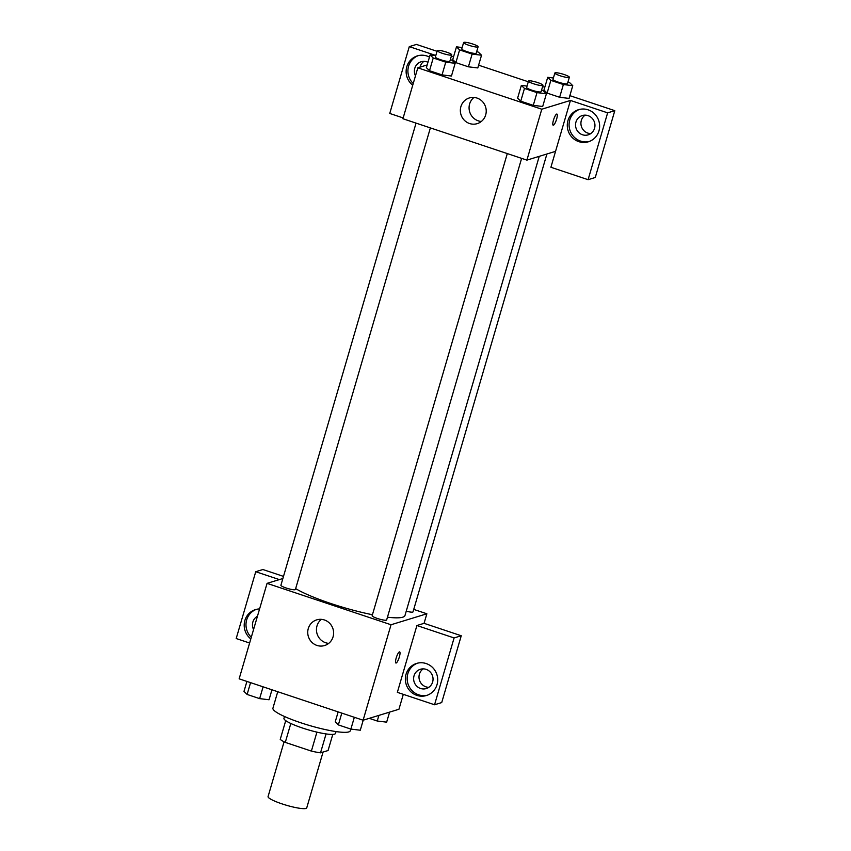 <?xml version="1.0" encoding="UTF-8"?>
<svg xmlns="http://www.w3.org/2000/svg" width="851" height="851" viewBox="0 0 851 851"><rect width="100%" height="100%" fill="white"/><g stroke="black" fill="none" stroke-linecap="round" stroke-linejoin="round"><path stroke-width="1.28" d="M284.085 741.795L268.065 796.589A20.147 3.181 16.3 0 0 284.245 804.599A20.147 3.181 16.3 0 0 305.998 808.45A20.147 3.181 16.3 0 0 306.732 807.897L323.061 752.061M316.923 732.137L311.381 751.093L285.287 742.391A25.998 4.095 16.3 0 1 280.234 739.391L285.723 720.648M332.784 734.402L328.071 750.529L320.529 752.837A25.998 4.095 16.3 0 1 311.381 751.093M326.061 733.924L320.529 752.837M336.049 731.583L335.517 733.402A26.86 4.234 -163.7 0 1 308.551 729.924A26.86 4.234 -163.7 0 1 283.957 718.329L284.489 716.499M290.819 723.478L285.287 742.391M277.745 691.714L272.926 708.192A40.295 6.351 16.3 0 0 305.286 724.222A40.295 6.351 16.3 0 0 348.782 731.913A40.295 6.351 16.3 0 0 350.272 730.807L350.782 729.062M403.3 694.342L398.938 709.255L363.111 720.223L239.142 678.832L267.065 583.361L282.883 578.52M250.811 638.92A16.786 16.126 73 0 1 244.407 622.592A16.786 16.126 73 0 1 255.46 609.603A16.786 16.126 73 0 1 259.587 608.933M249.62 643.026L236.195 638.537L255.736 571.712L279.351 579.595M256.364 609.359A16.786 16.126 -107 0 0 251.3 637.25M253.555 629.538A10.074 9.669 73 0 1 257.449 616.23M255.736 571.712L262.906 569.521L283.5 576.393M316.944 645.43A13.435 12.893 73 0 1 307.732 632.506A13.435 12.893 73 0 1 316.742 619.858A13.435 12.893 73 0 1 333.007 628.921A13.435 12.893 73 0 1 324.603 645.537A13.435 12.893 73 0 1 316.944 645.43M413.735 609.401L426.862 613.784L391.035 624.751L363.111 720.223M391.035 624.751L267.065 583.361M321.359 619.347A13.435 12.893 -107 0 0 316.689 632.25A13.435 12.893 -107 0 0 325.678 642.75A13.435 12.893 -107 0 0 328.709 643.377M395.917 663.025A5.872 1.351 108.5 0 0 399.342 656.972A5.872 1.351 -71.5 0 1 395.917 663.025A5.872 1.351 -71.5 0 1 396.492 657.025A5.872 1.351 -71.5 0 1 399.64 651.887A5.872 1.351 -71.5 0 1 399.342 656.972A5.872 1.351 108.5 0 0 399.63 651.877M416.905 625.528L397.353 692.352L434.553 704.766L454.094 637.942L416.905 625.528L424.064 623.326L426.862 613.784M416.884 695.384A16.786 16.126 73 0 1 405.353 679.226A16.786 16.126 73 0 1 416.618 663.418A16.786 16.126 73 0 1 436.946 674.747A16.786 16.126 73 0 1 426.447 695.522A16.786 16.126 73 0 1 416.884 695.384M417.522 663.163A16.786 16.126 -107 0 0 407.161 679.172A16.786 16.126 -107 0 0 418.671 694.831A16.786 16.126 -107 0 0 427.34 695.214M414.033 675.811A10.074 9.669 73 0 1 430.138 671.918A10.074 9.669 73 0 1 426.277 688.555A10.074 9.669 73 0 1 414.033 675.811M428.84 687.31A10.074 9.669 73 0 1 423.192 668.875M454.094 637.942L461.253 635.75L424.064 623.326M434.553 704.766L441.712 702.575L461.253 635.75M507.292 153.584L372.153 615.72A7.553 1.191 16.3 0 0 379.057 618.985A7.553 1.191 16.3 0 0 386.641 619.964L521.62 158.371M406.246 611.146A7.553 1.191 16.3 0 0 412.735 612.092A7.553 1.191 16.3 0 0 413.012 611.88L546.906 154.01M416.043 123.118L280.904 585.254A7.553 1.191 16.3 0 0 286.968 588.264A7.553 1.191 16.3 0 0 295.116 589.7A7.553 1.191 16.3 0 0 295.403 589.498L430.372 127.905M295.659 588.615A60.432 9.531 16.3 0 0 372.44 614.73M387.45 617.198A60.432 9.531 16.3 0 0 402.746 617.198A60.432 9.531 16.3 0 0 404.97 615.539L539.236 156.35M555.554 151.35L550.905 167.264L588.094 179.689L607.635 112.853L570.447 100.439L555.554 151.35L526.897 160.126L402.927 118.736L417.82 67.825L427.17 64.953M423.958 61.346A10.074 9.669 -107 0 0 420.032 67.144M585.116 115.151A10.074 9.669 -107 0 0 590.754 133.586M588.094 179.689L595.264 177.487L614.805 110.662L569.851 95.652M544.8 87.291L542.619 86.557M528.29 81.77L478.613 65.187M453.562 56.826L451.381 56.092M437.052 51.305L416.447 44.433L409.288 46.624L435.829 55.485M415.479 75.813A10.074 9.669 73 0 1 427.957 62.272M418.288 55.634A16.786 16.126 -107 0 0 413.224 83.526M412.735 85.196A16.786 16.126 73 0 1 406.331 68.857A16.786 16.126 73 0 1 417.384 55.879A16.786 16.126 73 0 1 429.468 57.102M594.551 128.299A10.074 9.669 73 0 1 575.999 128.022A10.074 9.669 73 0 1 592.051 118.193A10.074 9.669 73 0 1 594.551 128.299M579.446 109.439A16.786 16.126 -107 0 0 569.085 125.437A16.786 16.126 -107 0 0 580.595 141.106A16.786 16.126 -107 0 0 589.264 141.489M578.808 141.649A16.786 16.126 73 0 1 567.277 125.501A16.786 16.126 73 0 1 578.542 109.683A16.786 16.126 73 0 1 598.87 121.023A16.786 16.126 73 0 1 588.371 141.787A16.786 16.126 73 0 1 578.808 141.649M607.635 112.853L614.805 110.662M403.161 117.938L389.747 113.46L409.288 46.624M476.698 51.592L478.4 52.166L481.528 55.219L477.805 67.942L468.401 66.814L455.881 62.634L452.732 59.581L456.476 46.848L462.157 47.539M450.328 59.676L452.03 60.24L455.157 63.293L451.455 76.026L442.041 74.888L429.51 70.707L426.362 67.654M541.566 90.132L543.268 90.706L546.395 93.759L542.693 106.492L533.279 105.354L520.748 101.173L517.61 98.12L521.344 85.387L527.035 86.079M567.936 82.058L569.638 82.632L572.766 85.685L569.064 98.418L559.65 97.28L547.119 93.099L543.98 90.046L547.714 77.313L553.395 78.005M570.447 100.439L541.789 109.215L417.82 67.825M460.891 106.652A13.435 12.893 73 0 1 469.348 97.95A13.435 12.893 73 0 1 485.613 107.013A13.435 12.893 73 0 1 477.22 123.64A13.435 12.893 73 0 1 464.21 120.119A13.435 12.893 73 0 1 460.891 106.652M541.789 109.215L526.897 160.126M473.975 97.45A13.435 12.893 -107 0 0 469.614 103.982A13.435 12.893 -107 0 0 481.326 121.47M553.182 125.214A5.872 1.351 108.5 0 0 556.607 119.161A5.872 1.351 -71.5 0 1 553.182 125.214A5.872 1.351 -71.5 0 1 553.756 119.214A5.872 1.351 -71.5 0 1 556.905 114.066A5.872 1.351 -71.5 0 1 556.607 119.161A5.872 1.351 108.5 0 0 556.905 114.066M546.395 93.759L537.002 92.621L524.471 88.44L521.344 85.387M528.492 81.09L526.631 87.451A7.553 1.191 16.3 0 0 532.694 90.461A7.553 1.191 16.3 0 0 540.842 91.897A7.553 1.191 16.3 0 0 541.119 91.695L542.981 85.323A7.553 1.191 16.3 0 0 536.066 82.068A7.553 1.191 16.3 0 0 528.492 81.09A7.553 1.191 16.3 0 0 534.556 84.089A7.553 1.191 16.3 0 0 542.704 85.536A7.553 1.191 16.3 0 0 542.981 85.323M537.002 92.621L533.279 105.354L520.748 101.173L517.621 98.12M524.471 88.44L520.748 101.173M455.157 63.293L445.754 62.155L433.233 57.974L430.106 54.921L435.786 55.613M437.244 50.624L435.382 56.985A7.553 1.191 16.3 0 0 441.446 59.995A7.553 1.191 16.3 0 0 449.594 61.432A7.553 1.191 16.3 0 0 449.871 61.229L451.732 54.858A7.553 1.191 16.3 0 0 444.828 51.603A7.553 1.191 16.3 0 0 437.244 50.624A7.553 1.191 16.3 0 0 443.307 53.624A7.553 1.191 16.3 0 0 451.455 55.07A7.553 1.191 16.3 0 0 451.732 54.858M430.106 54.921L426.383 67.654L429.51 70.707L442.041 74.888L445.754 62.155M433.233 57.974L429.51 70.707M572.766 85.685L563.373 84.547L550.842 80.366L547.714 77.313M554.852 73.016L553.001 79.377A7.553 1.191 16.3 0 0 559.054 82.387A7.553 1.191 16.3 0 0 567.202 83.823A7.553 1.191 16.3 0 0 567.489 83.621L569.351 77.25A7.553 1.191 16.3 0 0 562.437 73.994A7.553 1.191 16.3 0 0 554.852 73.016A7.553 1.191 16.3 0 0 560.915 76.016A7.553 1.191 16.3 0 0 569.064 77.462A7.553 1.191 16.3 0 0 569.351 77.25M563.373 84.547L559.65 97.28L547.119 93.099L543.991 90.046M550.842 80.366L547.119 93.099M481.528 55.219L472.124 54.081L459.604 49.901L456.476 46.848M463.614 42.55L461.753 48.911A7.553 1.191 16.3 0 0 467.816 51.922A7.553 1.191 16.3 0 0 475.964 53.358A7.553 1.191 16.3 0 0 476.241 53.156L478.102 46.784A7.553 1.191 16.3 0 0 471.199 43.529A7.553 1.191 16.3 0 0 463.614 42.55A7.553 1.191 16.3 0 0 469.678 45.55A7.553 1.191 16.3 0 0 477.826 46.996A7.553 1.191 16.3 0 0 478.102 46.784M472.124 54.081L468.401 66.814L455.881 62.634L452.753 59.581M459.604 49.901L455.881 62.634M363.217 720.191L360.281 730.222L350.878 729.094L338.358 724.914L335.23 721.861L338.145 711.883M354.335 717.297L350.878 729.094M341.804 713.106L338.358 724.914M271.958 689.789L269.044 699.756L259.64 698.628L247.12 694.448L243.992 691.395L246.907 681.428M263.097 686.831L259.64 698.628M250.566 682.64L247.12 694.448M389.588 712.117L386.652 722.148L377.248 721.02L369.249 718.34M378.897 715.393L377.248 721.02"/></g></svg>
